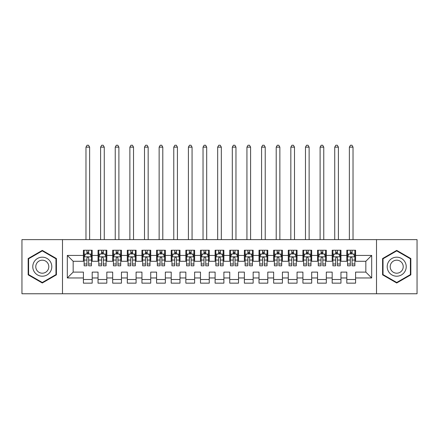 <?xml version="1.0" encoding="UTF-8"?>
<svg xmlns="http://www.w3.org/2000/svg" width="439" height="439" viewBox="0 0 439 439"><rect width="100%" height="100%" fill="white"/><g stroke="black" fill="none" stroke-linecap="round" stroke-linejoin="round"><path stroke-width="0.66" d="M376.514 293.762L417.05 293.762L417.05 239.623L376.514 239.623L376.514 293.762L62.486 293.762L62.486 239.623L21.95 239.623L21.95 293.762L62.486 293.762M376.514 239.623L62.486 239.623M67.315 277.958L67.315 255.427L83.41 255.427L83.41 261.276L73.165 261.276L73.165 272.109L67.315 277.958L83.41 277.958L83.41 283.155L92.19 283.155L92.19 277.958L98.045 277.958L98.045 283.155L106.825 283.155L106.825 277.958L112.675 277.958L112.675 283.155L121.455 283.155L121.455 277.958L127.31 277.958L127.31 283.155L136.09 283.155L136.09 277.958L141.945 277.958L141.945 283.155L150.725 283.155L150.725 277.958L156.575 277.958L156.575 283.155L165.355 283.155L165.355 277.958L171.21 277.958L171.21 283.155L179.99 283.155L179.99 277.958L185.845 277.958L185.845 283.155L194.625 283.155L194.625 277.958L200.475 277.958L200.475 283.155L209.255 283.155L209.255 277.958L215.11 277.958L215.11 283.155L223.89 283.155L223.89 277.958L229.745 277.958L229.745 283.155L238.525 283.155L238.525 277.958L244.375 277.958L244.375 283.155L253.155 283.155L253.155 277.958L259.01 277.958L259.01 283.155L267.79 283.155L267.79 277.958L273.645 277.958L273.645 283.155L282.425 283.155L282.425 277.958L288.275 277.958L288.275 283.155L297.055 283.155L297.055 277.958L302.91 277.958L302.91 283.155L311.69 283.155L311.69 277.958L317.545 277.958L317.545 283.155L326.325 283.155L326.325 277.958L332.175 277.958L332.175 283.155L340.955 283.155L340.955 277.958L346.81 277.958L346.81 283.155L355.59 283.155L355.59 272.109L365.835 272.109L365.835 261.276L355.59 261.276L355.59 255.427L371.685 255.427L371.685 277.958L355.59 277.958M355.59 255.427L355.59 250.23L346.81 250.23L346.81 255.427L340.955 255.427L340.955 250.23L332.175 250.23L332.175 255.427L326.325 255.427L326.325 250.23L317.545 250.23L317.545 255.427L311.69 255.427L311.69 250.23L302.91 250.23L302.91 255.427L297.055 255.427L297.055 250.23L288.275 250.23L288.275 255.427L282.425 255.427L282.425 250.23L273.645 250.23L273.645 255.427L267.79 255.427L267.79 250.23L259.01 250.23L259.01 255.427L253.155 255.427L253.155 250.23L244.375 250.23L244.375 255.427L238.525 255.427L238.525 250.23L229.745 250.23L229.745 255.427L223.89 255.427L223.89 250.23L215.11 250.23L215.11 255.427L209.255 255.427L209.255 250.23L200.475 250.23L200.475 255.427L194.625 255.427L194.625 250.23L185.845 250.23L185.845 255.427L179.99 255.427L179.99 250.23L171.21 250.23L171.21 255.427L165.355 255.427L165.355 250.23L156.575 250.23L156.575 255.427L150.725 255.427L150.725 250.23L141.945 250.23L141.945 255.427L136.09 255.427L136.09 250.23L127.31 250.23L127.31 255.427L121.455 255.427L121.455 250.23L112.675 250.23L112.675 255.427L106.825 255.427L106.825 250.23L98.045 250.23L98.045 255.427L92.19 255.427L92.19 250.23L83.41 250.23L83.41 255.427M340.955 277.958L340.955 272.109L346.81 272.109L346.81 277.958M371.685 255.427L365.835 261.276M326.325 277.958L326.325 272.109L332.175 272.109L332.175 277.958M346.81 255.427L346.81 261.276L340.955 261.276L340.955 255.427M311.69 277.958L311.69 272.109L317.545 272.109L317.545 277.958M332.175 255.427L332.175 261.276L326.325 261.276L326.325 255.427M297.055 277.958L297.055 272.109L302.91 272.109L302.91 277.958M317.545 255.427L317.545 261.276L311.69 261.276L311.69 255.427M282.425 277.958L282.425 272.109L288.275 272.109L288.275 277.958M302.91 255.427L302.91 261.276L297.055 261.276L297.055 255.427M267.79 277.958L267.79 272.109L273.645 272.109L273.645 277.958M288.275 255.427L288.275 261.276L282.425 261.276L282.425 255.427M253.155 277.958L253.155 272.109L259.01 272.109L259.01 277.958M273.645 255.427L273.645 261.276L267.79 261.276L267.79 255.427M238.525 277.958L238.525 272.109L244.375 272.109L244.375 277.958M259.01 255.427L259.01 261.276L253.155 261.276L253.155 255.427M223.89 277.958L223.89 272.109L229.745 272.109L229.745 277.958M244.375 255.427L244.375 261.276L238.525 261.276L238.525 255.427M209.255 277.958L209.255 272.109L215.11 272.109L215.11 277.958M229.745 255.427L229.745 261.276L223.89 261.276L223.89 255.427M194.625 277.958L194.625 272.109L200.475 272.109L200.475 277.958M215.11 255.427L215.11 261.276L209.255 261.276L209.255 255.427M179.99 277.958L179.99 272.109L185.845 272.109L185.845 277.958M200.475 255.427L200.475 261.276L194.625 261.276L194.625 255.427M165.355 277.958L165.355 272.109L171.21 272.109L171.21 277.958M185.845 255.427L185.845 261.276L179.99 261.276L179.99 255.427M150.725 277.958L150.725 272.109L156.575 272.109L156.575 277.958M171.21 255.427L171.21 261.276L165.355 261.276L165.355 255.427M136.09 277.958L136.09 272.109L141.945 272.109L141.945 277.958M156.575 255.427L156.575 261.276L150.725 261.276L150.725 255.427M121.455 277.958L121.455 272.109L127.31 272.109L127.31 277.958M141.945 255.427L141.945 261.276L136.09 261.276L136.09 255.427M106.825 277.958L106.825 272.109L112.675 272.109L112.675 277.958M127.31 255.427L127.31 261.276L121.455 261.276L121.455 255.427M92.19 277.958L92.19 272.109L98.045 272.109L98.045 277.958M112.675 255.427L112.675 261.276L106.825 261.276L106.825 255.427M73.165 272.109L83.41 272.109L83.41 277.958M98.045 255.427L98.045 261.276L92.19 261.276L92.19 255.427M346.81 253.89L347.54 253.89M354.86 253.89L355.59 253.89M332.175 253.89L332.91 253.89M340.225 253.89L340.955 253.89M317.545 253.89L318.275 253.89M325.59 253.89L326.325 253.89M302.91 253.89L303.64 253.89M310.96 253.89L311.69 253.89M288.275 253.89L289.01 253.89M296.325 253.89L297.055 253.89M273.645 253.89L274.375 253.89M281.69 253.89L282.425 253.89M259.01 253.89L259.74 253.89M267.06 253.89L267.79 253.89M244.375 253.89L245.11 253.89M252.425 253.89L253.155 253.89M229.745 253.89L230.475 253.89M237.79 253.89L238.525 253.89M215.11 253.89L215.84 253.89M223.16 253.89L223.89 253.89M200.475 253.89L201.21 253.89M208.525 253.89L209.255 253.89M185.845 253.89L186.575 253.89M193.89 253.89L194.625 253.89M171.21 253.89L171.94 253.89M179.26 253.89L179.99 253.89M156.575 253.89L157.31 253.89M164.625 253.89L165.355 253.89M141.945 253.89L142.675 253.89M149.99 253.89L150.725 253.89M127.31 253.89L128.04 253.89M135.36 253.89L136.09 253.89M112.675 253.89L113.41 253.89M120.725 253.89L121.455 253.89M98.045 253.89L98.775 253.89M106.09 253.89L106.825 253.89M83.41 253.89L84.14 253.89M91.46 253.89L92.19 253.89M83.41 279.495L92.19 279.495M98.045 279.495L106.825 279.495M112.675 279.495L121.455 279.495M127.31 279.495L136.09 279.495M141.945 279.495L150.725 279.495M156.575 279.495L165.355 279.495M171.21 279.495L179.99 279.495M185.845 279.495L194.625 279.495M200.475 279.495L209.255 279.495M215.11 279.495L223.89 279.495M229.745 279.495L238.525 279.495M244.375 279.495L253.155 279.495M259.01 279.495L267.79 279.495M273.645 279.495L282.425 279.495M288.275 279.495L297.055 279.495M302.91 279.495L311.69 279.495M317.545 279.495L326.325 279.495M332.175 279.495L340.955 279.495M346.81 279.495L355.59 279.495M67.315 255.427L73.165 261.276M365.835 272.109L371.685 277.958M56.411 258.538L42.292 250.389L28.167 258.538L28.167 274.847L42.292 282.996L56.411 274.847L56.411 258.538M382.589 258.538L382.589 274.847L396.708 282.996L410.833 274.847L410.833 258.538L396.708 250.389L382.589 258.538M88.678 252.134L86.922 252.134M91.46 263.982L88.678 263.982L88.678 265.814L91.46 265.814L91.46 256.886L89.995 253.962L85.605 253.962L84.14 256.886L84.14 265.814L86.922 265.814L86.922 263.982L84.14 263.982M84.14 256.886L84.14 250.23M91.46 256.886L91.46 250.23M86.922 253.962L86.922 250.23M88.678 250.23L88.678 253.962M88.678 263.982L88.678 257.984C88.091 256.859 87.509 256.859 86.922 257.984L86.922 263.982M88.678 253.89L86.922 253.89M89.627 239.623L89.627 147.136L85.973 147.136L85.973 239.623M85.973 147.136L87.07 145.238L88.53 145.238L89.627 147.136M103.313 252.134L101.557 252.134M106.09 263.982L103.313 263.982L103.313 265.814L106.09 265.814L106.09 256.886L104.63 253.962L100.24 253.962L98.775 256.886L98.775 265.814L101.557 265.814L101.557 263.982L98.775 263.982M98.775 256.886L98.775 250.23M106.09 256.886L106.09 250.23M101.557 253.962L101.557 250.23M103.313 250.23L103.313 253.962M103.313 263.982L103.313 257.984C102.726 256.859 102.139 256.859 101.557 257.984L101.557 263.982M103.313 253.89L101.557 253.89M104.262 239.623L104.262 147.136L100.602 147.136L100.602 239.623M100.602 147.136L101.7 145.238L103.165 145.238L104.262 147.136M117.943 252.134L116.187 252.134M120.725 263.982L117.943 263.982L117.943 265.814L120.725 265.814L120.725 256.886L119.26 253.962L114.87 253.962L113.41 256.886L113.41 265.814L116.187 265.814L116.187 263.982L113.41 263.982M113.41 256.886L113.41 250.23M120.725 256.886L120.725 250.23M116.187 253.962L116.187 250.23M117.943 250.23L117.943 253.962M117.943 263.982L117.943 257.984C117.361 256.859 116.774 256.859 116.187 257.984L116.187 263.982M117.943 253.89L116.187 253.89M118.898 239.623L118.898 147.136L115.237 147.136L115.237 239.623M115.237 147.136L116.335 145.238L117.8 145.238L118.898 147.136M50.529 261.935A9.51 9.51 0 0 0 37.535 258.456A9.51 9.51 0 0 0 34.055 271.45A9.51 9.51 0 0 0 47.044 274.929A9.51 9.51 0 0 0 50.529 261.935M47.928 263.438A6.514 6.514 0 0 0 39.033 261.051A6.514 6.514 0 0 0 36.651 269.947A6.514 6.514 0 0 0 45.546 272.334A6.514 6.514 0 0 0 47.928 263.438M42.292 282.491L28.606 274.594L28.606 258.791L42.292 250.894L55.972 258.791L55.972 274.594L42.292 282.491M404.945 261.935A9.51 9.51 0 0 0 391.956 258.456A9.51 9.51 0 0 0 388.471 271.45A9.51 9.51 0 0 0 401.465 274.929A9.51 9.51 0 0 0 404.945 261.935M402.349 263.438A6.514 6.514 0 0 0 393.454 261.051A6.514 6.514 0 0 0 391.072 269.947A6.514 6.514 0 0 0 399.967 272.334A6.514 6.514 0 0 0 402.349 263.438M396.708 282.491L383.027 274.594L383.027 258.791L396.708 250.894L410.394 258.791L410.394 274.594L396.708 282.491M132.578 252.134L130.822 252.134M135.36 263.982L132.578 263.982L132.578 265.814L135.36 265.814L135.36 256.886L133.895 253.962L129.505 253.962L128.04 256.886L128.04 265.814L130.822 265.814L130.822 263.982L128.04 263.982M128.04 256.886L128.04 250.23M135.36 256.886L135.36 250.23M130.822 253.962L130.822 250.23M132.578 250.23L132.578 253.962M132.578 263.982L132.578 257.984C131.991 256.859 131.409 256.859 130.822 257.984L130.822 263.982M132.578 253.89L130.822 253.89M133.527 239.623L133.527 147.136L129.873 147.136L129.873 239.623M129.873 147.136L130.97 145.238L132.43 145.238L133.527 147.136M147.213 252.134L145.457 252.134M149.99 263.982L147.213 263.982L147.213 265.814L149.99 265.814L149.99 256.886L148.53 253.962L144.14 253.962L142.675 256.886L142.675 265.814L145.457 265.814L145.457 263.982L142.675 263.982M142.675 256.886L142.675 250.23M149.99 256.886L149.99 250.23M145.457 253.962L145.457 250.23M147.213 250.23L147.213 253.962M147.213 263.982L147.213 257.984C146.626 256.859 146.039 256.859 145.457 257.984L145.457 263.982M147.213 253.89L145.457 253.89M148.162 239.623L148.162 147.136L144.502 147.136L144.502 239.623M144.502 147.136L145.6 145.238L147.065 145.238L148.162 147.136M161.843 252.134L160.087 252.134M164.625 263.982L161.843 263.982L161.843 265.814L164.625 265.814L164.625 256.886L163.16 253.962L158.77 253.962L157.31 256.886L157.31 265.814L160.087 265.814L160.087 263.982L157.31 263.982M157.31 256.886L157.31 250.23M164.625 256.886L164.625 250.23M160.087 253.962L160.087 250.23M161.843 250.23L161.843 253.962M161.843 263.982L161.843 257.984C161.261 256.859 160.674 256.859 160.087 257.984L160.087 263.982M161.843 253.89L160.087 253.89M162.798 239.623L162.798 147.136L159.137 147.136L159.137 239.623M159.137 147.136L160.235 145.238L161.7 145.238L162.798 147.136M176.478 252.134L174.722 252.134M179.26 263.982L176.478 263.982L176.478 265.814L179.26 265.814L179.26 256.886L177.795 253.962L173.405 253.962L171.94 256.886L171.94 265.814L174.722 265.814L174.722 263.982L171.94 263.982M171.94 256.886L171.94 250.23M179.26 256.886L179.26 250.23M174.722 253.962L174.722 250.23M176.478 250.23L176.478 253.962M176.478 263.982L176.478 257.984C175.891 256.859 175.309 256.859 174.722 257.984L174.722 263.982M176.478 253.89L174.722 253.89M177.427 239.623L177.427 147.136L173.773 147.136L173.773 239.623M173.773 147.136L174.87 145.238L176.33 145.238L177.427 147.136M191.113 252.134L189.357 252.134M193.89 263.982L191.113 263.982L191.113 265.814L193.89 265.814L193.89 256.886L192.43 253.962L188.04 253.962L186.575 256.886L186.575 265.814L189.357 265.814L189.357 263.982L186.575 263.982M186.575 256.886L186.575 250.23M193.89 256.886L193.89 250.23M189.357 253.962L189.357 250.23M191.113 250.23L191.113 253.962M191.113 263.982L191.113 257.984C190.526 256.859 189.939 256.859 189.357 257.984L189.357 263.982M191.113 253.89L189.357 253.89M192.062 239.623L192.062 147.136L188.402 147.136L188.402 239.623M188.402 147.136L189.5 145.238L190.965 145.238L192.062 147.136M205.743 252.134L203.987 252.134M208.525 263.982L205.743 263.982L205.743 265.814L208.525 265.814L208.525 256.886L207.06 253.962L202.67 253.962L201.21 256.886L201.21 265.814L203.987 265.814L203.987 263.982L201.21 263.982M201.21 256.886L201.21 250.23M208.525 256.886L208.525 250.23M203.987 253.962L203.987 250.23M205.743 250.23L205.743 253.962M205.743 263.982L205.743 257.984C205.161 256.859 204.574 256.859 203.987 257.984L203.987 263.982M205.743 253.89L203.987 253.89M206.698 239.623L206.698 147.136L203.037 147.136L203.037 239.623M203.037 147.136L204.135 145.238L205.6 145.238L206.698 147.136M220.378 252.134L218.622 252.134M223.16 263.982L220.378 263.982L220.378 265.814L223.16 265.814L223.16 256.886L221.695 253.962L217.305 253.962L215.84 256.886L215.84 265.814L218.622 265.814L218.622 263.982L215.84 263.982M215.84 256.886L215.84 250.23M223.16 256.886L223.16 250.23M218.622 253.962L218.622 250.23M220.378 250.23L220.378 253.962M220.378 263.982L220.378 257.984C219.791 256.859 219.209 256.859 218.622 257.984L218.622 263.982M220.378 253.89L218.622 253.89M221.327 239.623L221.327 147.136L217.673 147.136L217.673 239.623M217.673 147.136L218.77 145.238L220.23 145.238L221.327 147.136M235.013 252.134L233.257 252.134M237.79 263.982L235.013 263.982L235.013 265.814L237.79 265.814L237.79 256.886L236.33 253.962L231.94 253.962L230.475 256.886L230.475 265.814L233.257 265.814L233.257 263.982L230.475 263.982M230.475 256.886L230.475 250.23M237.79 256.886L237.79 250.23M233.257 253.962L233.257 250.23M235.013 250.23L235.013 253.962M235.013 263.982L235.013 257.984C234.426 256.859 233.839 256.859 233.257 257.984L233.257 263.982M235.013 253.89L233.257 253.89M235.962 239.623L235.962 147.136L232.302 147.136L232.302 239.623M232.302 147.136L233.4 145.238L234.865 145.238L235.962 147.136M249.643 252.134L247.887 252.134M252.425 263.982L249.643 263.982L249.643 265.814L252.425 265.814L252.425 256.886L250.96 253.962L246.57 253.962L245.11 256.886L245.11 265.814L247.887 265.814L247.887 263.982L245.11 263.982M245.11 256.886L245.11 250.23M252.425 256.886L252.425 250.23M247.887 253.962L247.887 250.23M249.643 250.23L249.643 253.962M249.643 263.982L249.643 257.984C249.061 256.859 248.474 256.859 247.887 257.984L247.887 263.982M249.643 253.89L247.887 253.89M250.598 239.623L250.598 147.136L246.937 147.136L246.937 239.623M246.937 147.136L248.035 145.238L249.5 145.238L250.598 147.136M264.278 252.134L262.522 252.134M267.06 263.982L264.278 263.982L264.278 265.814L267.06 265.814L267.06 256.886L265.595 253.962L261.205 253.962L259.74 256.886L259.74 265.814L262.522 265.814L262.522 263.982L259.74 263.982M259.74 256.886L259.74 250.23M267.06 256.886L267.06 250.23M262.522 253.962L262.522 250.23M264.278 250.23L264.278 253.962M264.278 263.982L264.278 257.984C263.691 256.859 263.109 256.859 262.522 257.984L262.522 263.982M264.278 253.89L262.522 253.89M265.227 239.623L265.227 147.136L261.573 147.136L261.573 239.623M261.573 147.136L262.67 145.238L264.13 145.238L265.227 147.136M278.913 252.134L277.157 252.134M281.69 263.982L278.913 263.982L278.913 265.814L281.69 265.814L281.69 256.886L280.23 253.962L275.84 253.962L274.375 256.886L274.375 265.814L277.157 265.814L277.157 263.982L274.375 263.982M274.375 256.886L274.375 250.23M281.69 256.886L281.69 250.23M277.157 253.962L277.157 250.23M278.913 250.23L278.913 253.962M278.913 263.982L278.913 257.984C278.326 256.859 277.739 256.859 277.157 257.984L277.157 263.982M278.913 253.89L277.157 253.89M279.862 239.623L279.862 147.136L276.202 147.136L276.202 239.623M276.202 147.136L277.3 145.238L278.765 145.238L279.862 147.136M293.543 252.134L291.787 252.134M296.325 263.982L293.543 263.982L293.543 265.814L296.325 265.814L296.325 256.886L294.86 253.962L290.47 253.962L289.01 256.886L289.01 265.814L291.787 265.814L291.787 263.982L289.01 263.982M289.01 256.886L289.01 250.23M296.325 256.886L296.325 250.23M291.787 253.962L291.787 250.23M293.543 250.23L293.543 253.962M293.543 263.982L293.543 257.984C292.961 256.859 292.374 256.859 291.787 257.984L291.787 263.982M293.543 253.89L291.787 253.89M294.498 239.623L294.498 147.136L290.837 147.136L290.837 239.623M290.837 147.136L291.935 145.238L293.4 145.238L294.498 147.136M308.178 252.134L306.422 252.134M310.96 263.982L308.178 263.982L308.178 265.814L310.96 265.814L310.96 256.886L309.495 253.962L305.105 253.962L303.64 256.886L303.64 265.814L306.422 265.814L306.422 263.982L303.64 263.982M303.64 256.886L303.64 250.23M310.96 256.886L310.96 250.23M306.422 253.962L306.422 250.23M308.178 250.23L308.178 253.962M308.178 263.982L308.178 257.984C307.591 256.859 307.009 256.859 306.422 257.984L306.422 263.982M308.178 253.89L306.422 253.89M309.127 239.623L309.127 147.136L305.473 147.136L305.473 239.623M305.473 147.136L306.57 145.238L308.03 145.238L309.127 147.136M322.813 252.134L321.057 252.134M325.59 263.982L322.813 263.982L322.813 265.814L325.59 265.814L325.59 256.886L324.13 253.962L319.74 253.962L318.275 256.886L318.275 265.814L321.057 265.814L321.057 263.982L318.275 263.982M318.275 256.886L318.275 250.23M325.59 256.886L325.59 250.23M321.057 253.962L321.057 250.23M322.813 250.23L322.813 253.962M322.813 263.982L322.813 257.984C322.226 256.859 321.639 256.859 321.057 257.984L321.057 263.982M322.813 253.89L321.057 253.89M323.762 239.623L323.762 147.136L320.102 147.136L320.102 239.623M320.102 147.136L321.2 145.238L322.665 145.238L323.762 147.136M337.443 252.134L335.687 252.134M340.225 263.982L337.443 263.982L337.443 265.814L340.225 265.814L340.225 256.886L338.76 253.962L334.37 253.962L332.91 256.886L332.91 265.814L335.687 265.814L335.687 263.982L332.91 263.982M332.91 256.886L332.91 250.23M340.225 256.886L340.225 250.23M335.687 253.962L335.687 250.23M337.443 250.23L337.443 253.962M337.443 263.982L337.443 257.984C336.861 256.859 336.274 256.859 335.687 257.984L335.687 263.982M337.443 253.89L335.687 253.89M338.398 239.623L338.398 147.136L334.737 147.136L334.737 239.623M334.737 147.136L335.835 145.238L337.3 145.238L338.398 147.136M352.078 252.134L350.322 252.134M354.86 263.982L352.078 263.982L352.078 265.814L354.86 265.814L354.86 256.886L353.395 253.962L349.005 253.962L347.54 256.886L347.54 265.814L350.322 265.814L350.322 263.982L347.54 263.982M347.54 256.886L347.54 250.23M354.86 256.886L354.86 250.23M350.322 253.962L350.322 250.23M352.078 250.23L352.078 253.962M352.078 263.982L352.078 257.984C351.491 256.859 350.909 256.859 350.322 257.984L350.322 263.982M352.078 253.89L350.322 253.89M353.027 239.623L353.027 147.136L349.373 147.136L349.373 239.623M349.373 147.136L350.47 145.238L351.93 145.238L353.027 147.136M91.422 256.815L84.178 256.815M84.14 254.137L85.517 254.137M90.083 254.137L91.46 254.137M86.922 260.058L84.14 260.058M91.46 260.058L88.678 260.058M88.678 253.062L86.922 253.062M106.057 256.815L98.813 256.815M98.775 254.137L100.152 254.137M104.718 254.137L106.09 254.137M101.557 260.058L98.775 260.058M106.09 260.058L103.313 260.058M103.313 253.062L101.557 253.062M120.687 256.815L113.443 256.815M113.41 254.137L114.782 254.137M119.348 254.137L120.725 254.137M116.187 260.058L113.41 260.058M120.725 260.058L117.943 260.058M117.943 253.062L116.187 253.062M135.322 256.815L128.078 256.815M128.04 254.137L129.417 254.137M133.983 254.137L135.36 254.137M130.822 260.058L128.04 260.058M135.36 260.058L132.578 260.058M132.578 253.062L130.822 253.062M149.957 256.815L142.713 256.815M142.675 254.137L144.052 254.137M148.618 254.137L149.99 254.137M145.457 260.058L142.675 260.058M149.99 260.058L147.213 260.058M147.213 253.062L145.457 253.062M164.587 256.815L157.343 256.815M157.31 254.137L158.682 254.137M163.248 254.137L164.625 254.137M160.087 260.058L157.31 260.058M164.625 260.058L161.843 260.058M161.843 253.062L160.087 253.062M179.222 256.815L171.978 256.815M171.94 254.137L173.317 254.137M177.883 254.137L179.26 254.137M174.722 260.058L171.94 260.058M179.26 260.058L176.478 260.058M176.478 253.062L174.722 253.062M193.857 256.815L186.613 256.815M186.575 254.137L187.952 254.137M192.518 254.137L193.89 254.137M189.357 260.058L186.575 260.058M193.89 260.058L191.113 260.058M191.113 253.062L189.357 253.062M208.487 256.815L201.243 256.815M201.21 254.137L202.582 254.137M207.148 254.137L208.525 254.137M203.987 260.058L201.21 260.058M208.525 260.058L205.743 260.058M205.743 253.062L203.987 253.062M223.122 256.815L215.878 256.815M215.84 254.137L217.217 254.137M221.783 254.137L223.16 254.137M218.622 260.058L215.84 260.058M223.16 260.058L220.378 260.058M220.378 253.062L218.622 253.062M237.757 256.815L230.513 256.815M230.475 254.137L231.852 254.137M236.418 254.137L237.79 254.137M233.257 260.058L230.475 260.058M237.79 260.058L235.013 260.058M235.013 253.062L233.257 253.062M252.387 256.815L245.143 256.815M245.11 254.137L246.482 254.137M251.048 254.137L252.425 254.137M247.887 260.058L245.11 260.058M252.425 260.058L249.643 260.058M249.643 253.062L247.887 253.062M267.022 256.815L259.778 256.815M259.74 254.137L261.117 254.137M265.683 254.137L267.06 254.137M262.522 260.058L259.74 260.058M267.06 260.058L264.278 260.058M264.278 253.062L262.522 253.062M281.657 256.815L274.413 256.815M274.375 254.137L275.752 254.137M280.318 254.137L281.69 254.137M277.157 260.058L274.375 260.058M281.69 260.058L278.913 260.058M278.913 253.062L277.157 253.062M296.287 256.815L289.043 256.815M289.01 254.137L290.382 254.137M294.948 254.137L296.325 254.137M291.787 260.058L289.01 260.058M296.325 260.058L293.543 260.058M293.543 253.062L291.787 253.062M310.922 256.815L303.678 256.815M303.64 254.137L305.017 254.137M309.583 254.137L310.96 254.137M306.422 260.058L303.64 260.058M310.96 260.058L308.178 260.058M308.178 253.062L306.422 253.062M325.557 256.815L318.313 256.815M318.275 254.137L319.652 254.137M324.218 254.137L325.59 254.137M321.057 260.058L318.275 260.058M325.59 260.058L322.813 260.058M322.813 253.062L321.057 253.062M340.187 256.815L332.943 256.815M332.91 254.137L334.282 254.137M338.848 254.137L340.225 254.137M335.687 260.058L332.91 260.058M340.225 260.058L337.443 260.058M337.443 253.062L335.687 253.062M354.822 256.815L347.578 256.815M347.54 254.137L348.917 254.137M353.483 254.137L354.86 254.137M350.322 260.058L347.54 260.058M354.86 260.058L352.078 260.058M352.078 253.062L350.322 253.062"/></g></svg>
